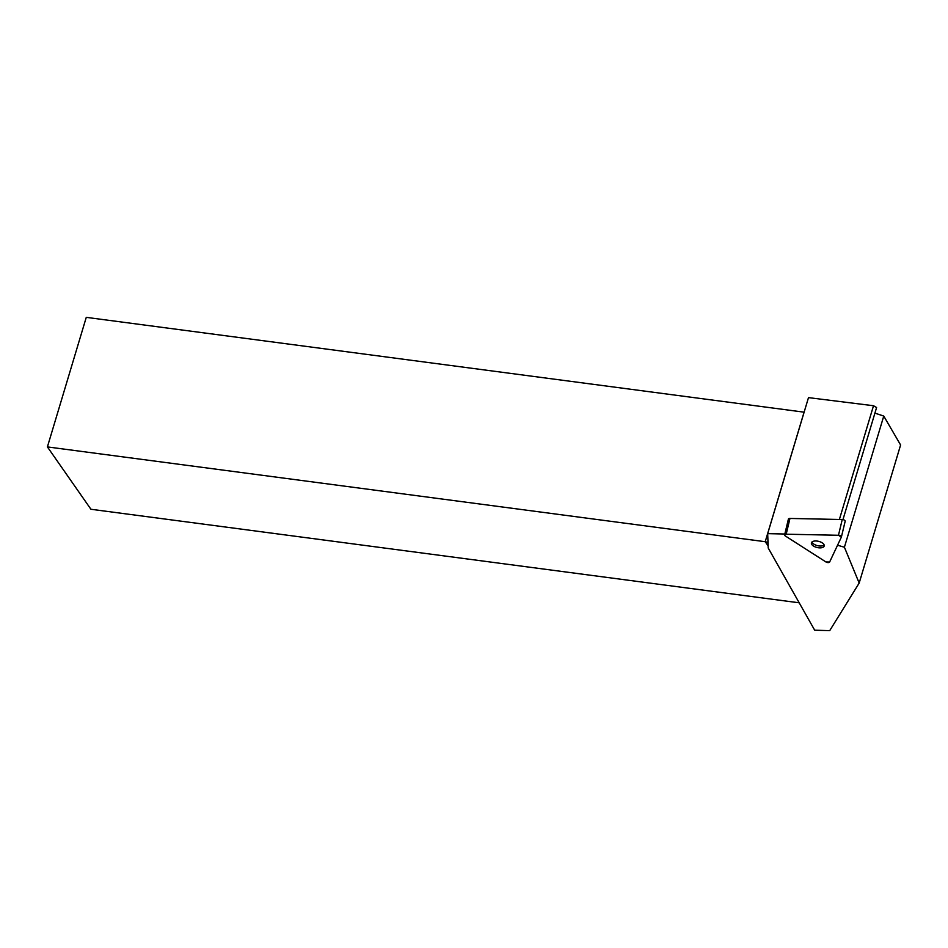 <?xml version="1.0" encoding="UTF-8"?>
<svg xmlns="http://www.w3.org/2000/svg" width="948" height="948" viewBox="0 0 948 948"><rect width="100%" height="100%" fill="white"/><g stroke="black" fill="none" stroke-linecap="round" stroke-linejoin="round"><path stroke-width="1.42" d="M784.624 534.873A2.311 1.114 -166.5 0 0 785.347 535.976L825.898 561.939A2.311 1.114 -166.5 0 0 829.63 562.022L841.362 537.125A2.311 1.114 -166.5 0 0 841.397 537.018A2.311 1.114 -166.5 0 0 838.47 535.276L786.188 534.198A2.311 1.114 -166.5 0 0 784.624 534.873L788.392 519.125A2.311 1.114 13.5 0 1 789.957 518.449L842.239 519.528A2.311 1.114 13.5 0 1 845.166 521.282A2.311 1.114 13.5 0 1 845.13 521.388L841.421 536.912M822.153 542.801A6.577 3.176 -166.5 0 0 815.553 540.976A6.577 3.176 -166.5 0 0 811.417 542.884A6.577 3.176 -166.5 0 0 817.081 547.517A6.577 3.176 -166.5 0 0 824.215 545.953A6.577 3.176 -166.5 0 0 822.153 542.801M47.4 446.911L765.214 541.711L804.082 412.167L86.268 317.355L47.4 446.911L90.925 509.266L799.2 602.809M842.962 519.611L876.592 407.533L873.511 405.732L808.49 397.627L767.679 533.653L784.837 534.008M837.546 545.23L844.407 547.221L859.172 583.067L900.6 444.991L883.761 416.065L874.909 413.127M859.172 583.067L829.713 630.645L814.688 630.195L768.212 548.015L767.679 533.653M785.797 534.115A2.311 1.114 13.5 0 1 785.667 534.02L788.38 519.243A2.311 1.114 13.5 0 0 789.115 520.227L785.797 534.115M883.761 416.065L844.407 547.221M873.511 405.732L839.383 519.468M767.999 542.434L765.214 541.711L768.129 545.882M824.144 544.958A6.577 3.176 13.5 0 1 813.917 544.176A6.577 3.176 13.5 0 1 811.938 542.031M785.347 535.976L825.898 561.939L829.63 562.022L841.362 537.125L838.47 535.276L786.188 534.198C784.506 534.376 784.221 534.968 785.347 535.976M789.957 518.449L786.188 534.198M838.47 535.276L842.239 519.528M845.166 521.282L841.397 537.018"/></g></svg>
